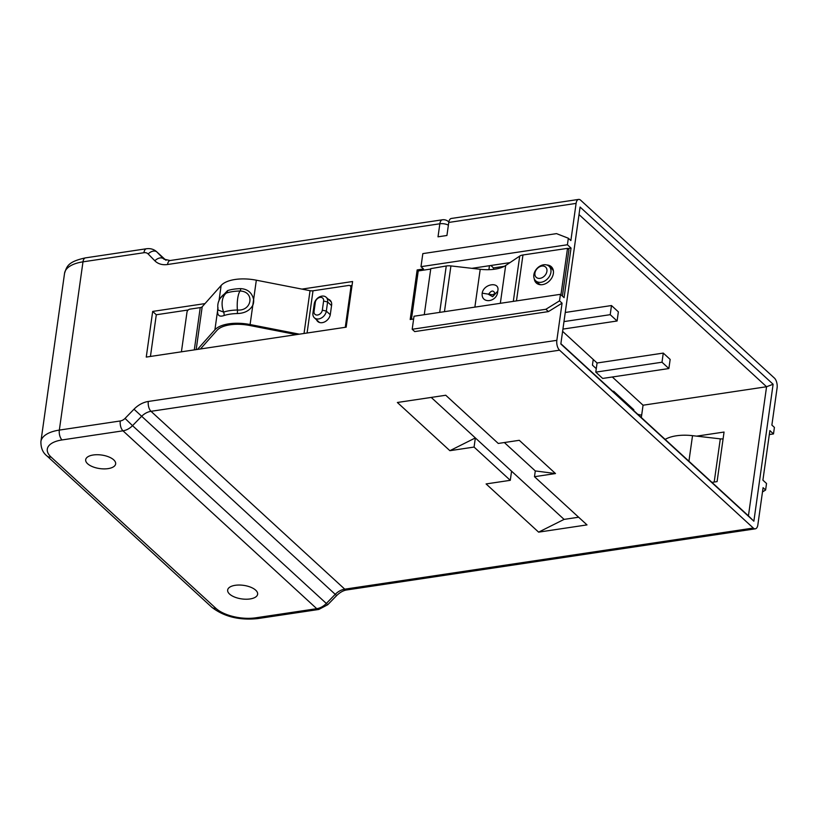 <?xml version="1.0" encoding="UTF-8"?>
<svg xmlns="http://www.w3.org/2000/svg" width="818" height="818" viewBox="0 0 818 818"><rect width="100%" height="100%" fill="white"/><g stroke="black" fill="none" stroke-linecap="round" stroke-linejoin="round"><path stroke-width="1.23" d="M235.216 585.31A15.133 6.841 -172 0 0 227.66 590.023A15.133 6.841 -172 0 0 234.684 597.089A15.133 6.841 -172 0 0 250.073 598.95A15.133 6.841 -172 0 0 257.629 594.236A15.133 6.841 -172 0 0 250.605 587.171A15.133 6.841 -172 0 0 235.216 585.31M93.252 454.992A15.133 6.841 -172 0 0 85.685 459.696A15.133 6.841 -172 0 0 92.72 466.761A15.133 6.841 -172 0 0 108.099 468.622A15.133 6.841 -172 0 0 115.655 463.908A15.133 6.841 -172 0 0 108.63 456.853A15.133 6.841 -172 0 0 93.252 454.992M578.623 199.418A7.382 3.609 -98.5 0 0 576.097 203.396L570.872 240.564L568.336 238.232L567.416 244.756L571.036 248.079L564.072 297.64L560.453 294.316L559.532 300.84L562.068 303.171L556.843 340.339A7.382 3.609 -98.5 0 0 559.553 350.186L753.317 528.05A7.382 3.609 -98.5 0 0 755.321 528.827A7.382 3.609 -98.5 0 0 757.857 524.859L763.082 487.681L765.617 490.013L766.527 483.489L762.908 480.166L769.871 430.605L773.491 433.929L774.411 427.405L771.875 425.074L777.1 387.906A7.382 3.609 -98.5 0 0 774.39 378.059L580.637 200.195A7.382 3.609 -98.5 0 0 578.623 199.418L451.291 218.467A7.382 3.609 81.5 0 0 448.765 222.445L446.935 235.482L438.019 236.821L439.849 223.774L167.547 264.511A22.147 16.524 -47.4 0 1 154.847 260.799A7.382 4.908 -44.4 0 1 163.62 258.846L164.193 259.367M639.594 415.063L638.766 415.186L638.868 414.399L639.594 415.063L641.721 414.746M593.234 359.47L592.436 365.145L596.271 368.662M633.694 410.544L633.807 409.736L613.582 391.178L613.49 391.832L633.326 410.207M488.908 269.684L489.461 265.697M493.285 269.388L493.489 267.915L490.851 265.492M597.068 362.998L663.275 353.09L670.157 359.409L668.879 368.54L602.672 378.437L595.79 372.129L597.068 362.998L562.61 331.362M641.332 417.548L643.06 405.217L612.324 376.996M560.872 343.693L748.429 515.861L766.568 386.74L643.06 405.217M696.68 436.137L724.053 432.047L717.089 481.608L711.946 482.375M773.112 384.245L753.869 521.199L560.831 344L580.074 207.046L773.112 384.245L766.568 386.74L579.021 214.572M565.258 312.466L611.486 305.543L618.367 311.863L617.089 320.993L562.927 329.102M493.489 267.915L504.389 266.279M413.632 318.989L410.196 319.511L417.16 269.94L423.53 268.989L420.994 266.668L567.416 244.756M548.418 311.597L414.726 331.597L412.19 329.265L545.892 309.265L548.418 311.597L562.068 303.171M301.924 289.102L352.589 281.525L346.167 327.169L146.258 357.077L152.68 311.423L205.011 303.601M633.807 409.736L633.112 409.849M753.869 521.199L748.429 515.861M471.884 268.335L509.962 262.629M412.19 329.265L414.02 316.229L560.453 294.316M562.406 296.106L568.96 249.684L567.518 248.355L522.958 254.981A8.855 3.998 -172 0 0 519.716 256.085L505.677 265.502A29.53 13.323 8 0 1 480.217 269.286L450.922 265.922A8.855 3.998 -172 0 0 446.26 265.993L430.779 268.631L424.266 314.695M497.702 291.208C500.463 281.29 483.745 283.386 482.201 293.161C480.769 304.408 497.497 302.302 497.702 291.208L492.661 296.709L488.51 294.368C491.321 290.257 493.469 289.981 494.962 293.55L492.589 294.807L482.201 293.161M560.954 294.777L567.518 248.355M534.236 278.682A11.074 8.262 -47.4 0 0 536.342 283.028A11.074 8.262 -47.4 0 0 546.393 283.253A11.074 8.262 -47.4 0 0 553.377 273.447A11.074 8.262 -47.4 0 0 551.312 266.709A11.074 8.262 -47.4 0 0 546.813 264.981M567.753 248.57L571.036 248.079M417.16 269.94L418.243 270.942L430.718 269.071M411.444 319.317L418.243 270.942M568.336 238.232L556.516 233.621L422.824 253.621L420.994 266.668M537.119 283.631A11.074 8.262 132.6 0 1 535.851 280.973M549.226 266.402A11.074 8.262 132.6 0 1 551.986 267.435M553.418 271.055A9.888 7.382 -47.4 0 0 551.966 268.907L549.062 266.249A9.888 7.382 132.6 0 1 550.913 272.261A9.888 7.382 132.6 0 1 541.148 282.271A9.888 7.382 132.6 0 1 535.688 280.819A9.888 7.382 132.6 0 1 533.847 274.817A9.888 7.382 132.6 0 1 543.602 264.797A9.888 7.382 132.6 0 1 549.062 266.249M535.688 280.819L538.581 283.488A9.888 7.382 -47.4 0 0 540.841 284.746M541.792 266.075A6.943 5.174 132.6 0 1 546.915 271.31A6.943 5.174 132.6 0 1 540.064 278.335A6.943 5.174 132.6 0 1 534.941 273.1A6.943 5.174 132.6 0 1 541.792 266.075M559.532 300.84L545.892 309.265M555.494 473.55L534.481 476.7L586.997 524.9L538.612 532.14L486.096 483.939L510.289 480.319L474.072 447.068L449.88 450.687L397.364 402.487L445.749 395.247L498.264 443.448L519.277 440.309L555.494 473.55L535.289 470.933L534.481 476.7M535.289 470.933L504.358 442.538M538.612 532.14L564.083 519.389L511.567 471.188L510.289 480.319M578.623 517.221L564.083 519.389M511.567 471.188L475.35 437.937L474.072 447.068M431.209 397.415L475.35 437.937L449.88 450.687M152.68 311.423L156.299 314.756L188.201 309.981M350.124 285.758L352.026 285.472M156.299 314.756L150.44 356.454M351.76 287.394A2.955 2.198 -47.4 0 0 351.382 286.883L350.288 285.881A2.955 2.198 132.6 0 1 350.84 287.68L345.339 326.811A2.955 2.198 132.6 0 1 345.227 327.312M197.465 349.419L214.909 329.807A31.738 14.335 8 0 1 250.093 324.541L299.388 334.163M296.423 334.613L249.705 325.482A29.53 13.344 -172 0 0 216.964 330.38L200.441 348.969M237.302 313.55C244.705 313.294 249.868 310.533 252.813 305.237L253.621 299.49C252.005 292.711 247.731 289.091 240.809 288.631A5.164 1.524 89 0 1 240.063 291.004C255.063 291.556 252.097 311.361 237.394 310.022A32.965 14.888 -172 0 0 223.641 312.087L218.14 310.042C216.893 303.764 218.805 298.539 223.866 294.398L226.32 293.059A32.965 14.888 8 0 1 240.063 291.004A16.657 4.908 -91 0 0 237.67 298.672A16.657 4.908 -91 0 0 237.394 310.022A5.164 1.524 89 0 1 237.302 313.55A31.738 14.335 -172 0 0 224.071 315.523C219.428 317.169 217.271 315.492 217.619 310.503L218.007 307.629M350.288 285.881A2.955 2.198 132.6 0 0 348.662 285.451L313.008 290.789A4.427 2.004 8 0 1 310.042 290.687L256.331 280.196A31.738 14.335 -172 0 0 221.136 285.462L202.199 306.76A4.427 2.004 8 0 1 200.246 307.599L189.909 309.143A2.955 2.198 132.6 0 0 186.995 312.128L181.494 351.259A2.955 2.198 132.6 0 0 181.473 351.812M316.556 319.797A8.19 6.115 -47.4 0 0 317.721 321.464A8.19 6.115 -47.4 0 0 325.155 321.638A8.19 6.115 -47.4 0 0 330.329 314.368L331.607 305.237A8.19 6.115 -47.4 0 0 330.083 300.257A8.19 6.115 -47.4 0 0 328.325 299.245M224.071 315.523A5.164 3.384 -108.1 0 0 223.641 312.087A16.657 10.92 71.9 0 1 222.281 300.973A16.657 10.92 71.9 0 1 226.32 293.059A5.164 3.384 -108.1 0 0 227.568 290.615L220.604 297.895M329.409 300.247A8.19 6.115 132.6 0 1 330.584 300.809M318.304 321.914A8.19 6.115 132.6 0 1 317.64 320.799M331.28 302.016A7.751 5.777 -47.4 0 0 330.871 301.586L326.157 297.261A7.751 5.777 132.6 0 1 327.599 301.975L323.611 301.024A4.796 3.579 132.6 0 0 320.063 297.404A4.796 3.579 132.6 0 0 315.329 302.261L314.051 311.392A4.796 3.579 132.6 0 0 317.589 315.012A4.796 3.579 132.6 0 0 322.323 310.155L323.611 301.024M322.323 310.155L326.321 311.106A7.751 5.777 132.6 0 1 318.672 318.948A7.751 5.777 132.6 0 1 314.398 317.813L319.102 322.139A7.751 5.777 -47.4 0 0 319.572 322.507M315.329 302.261L314.235 303.969A7.751 5.777 132.6 0 1 321.883 296.126A7.751 5.777 132.6 0 1 326.157 297.261M330.267 314.726L326.321 311.106L327.599 301.975L331.556 305.605M314.398 317.813A7.751 5.777 132.6 0 1 312.946 313.1L314.051 311.392M314.235 303.969L312.946 313.1M769.319 434.552L773.491 433.929M723.102 438.857A5.91 2.669 8 0 1 720.3 438.857L692.529 435.667A32.475 14.663 -172 0 0 665.157 439.419M762.478 491.945L765.617 490.013M668.879 368.54L661.997 362.221L595.79 372.129M661.997 362.221L663.275 353.09M617.089 320.993L610.208 314.674L563.98 321.597M610.208 314.674L611.486 305.543M327.721 604.737L318.754 609.471A7.382 3.609 -98.5 0 1 316.74 608.684L122.986 430.82L62.045 439.941A29.53 13.344 8 0 0 51.064 457.047L215.86 608.316A29.53 13.344 8 0 0 255.809 617.805L316.74 608.684A14.765 11.012 -47.4 0 0 326.28 603.52L335.227 594.338L133.999 409.215L125.052 418.397L132.526 425.657L327.721 604.737L336.668 595.555L335.227 594.338A14.765 11.012 132.6 0 1 344.767 589.175L753.317 528.05M559.553 350.186L151.013 411.311A14.765 11.012 -47.4 0 0 141.473 416.474L132.526 425.657A14.765 11.012 132.6 0 1 122.986 430.82A7.382 3.609 -98.5 0 1 120.277 420.973A7.382 5.511 132.6 0 0 125.052 418.397M51.064 457.047A7.382 5.511 132.6 0 1 46.994 455.963C42.843 452.773 40.818 447.978 40.9 441.577A36.912 16.677 8 0 1 59.336 430.094L120.277 420.973M143.927 252.721A7.382 3.609 -98.5 0 1 146.453 248.754C150.379 248.222 153.764 249.204 156.616 251.699A14.765 11.012 132.6 0 1 156.923 252.005A7.382 4.908 135.6 0 0 148.16 253.958A7.382 5.511 132.6 0 0 143.927 252.721L82.986 261.842L59.336 430.094A7.382 3.609 81.5 0 0 62.045 439.941M146.453 248.754L85.512 257.864A7.382 3.609 81.5 0 0 82.986 261.842A36.912 16.677 -172 0 0 64.55 273.324L40.9 441.577M148.16 253.958L154.847 260.799M576.097 203.396L448.765 222.445M133.999 409.215A22.147 16.524 -47.4 0 1 148.303 401.464L556.843 340.339M165.972 260.308L156.923 252.005L163.62 258.846A14.765 11.012 -47.4 0 0 163.937 259.153L170.083 260.533A7.382 3.609 81.5 0 0 167.547 264.511M450.922 265.922L444.45 311.678M474.869 307.128L480.217 269.286M439.695 312.384L446.26 265.993M505.677 265.502L500.33 303.314M513.315 301.372L519.716 256.085M522.958 254.981L516.465 300.901M448.387 225.154A7.382 3.333 -172 0 0 439.849 223.774A7.382 3.609 -98.5 0 1 442.385 219.797A7.382 7.382 0 0 1 448.469 221.658M148.303 401.464A7.382 3.609 81.5 0 0 151.013 411.311L344.767 589.175A7.382 3.609 81.5 0 0 346.781 589.952L755.321 528.827M255.809 617.805A7.382 3.609 81.5 0 0 257.813 618.582C239.367 620.494 224.02 616.711 211.78 607.232A7.382 5.511 -47.4 0 0 215.86 608.316M256.331 280.196L253.621 299.49A14.1 12.495 22.6 0 1 252.813 305.237L250.093 324.541M214.909 329.807L217.619 310.503A14.1 3.62 -74.3 0 1 217.854 308.028M202.199 306.76L196.177 349.613M218.958 301.004L221.136 285.462M194.306 349.889L200.246 307.599M313.008 290.789L307.077 333.018M304.03 333.478L310.042 290.687M227.568 290.615A31.738 14.335 8 0 1 240.809 288.631M351.617 288.396L350.84 287.68M692.529 435.667L688.92 461.229M714.196 482.037L720.3 438.857M156.616 251.699L166.003 260.308M85.512 257.864C67.608 261.74 66.831 266.525 64.55 273.324M170.083 260.533L442.385 219.797M336.668 595.555C340.043 592.293 343.417 590.422 346.781 589.952M318.754 609.471L257.813 618.582M211.78 607.232L46.994 455.963"/></g></svg>
